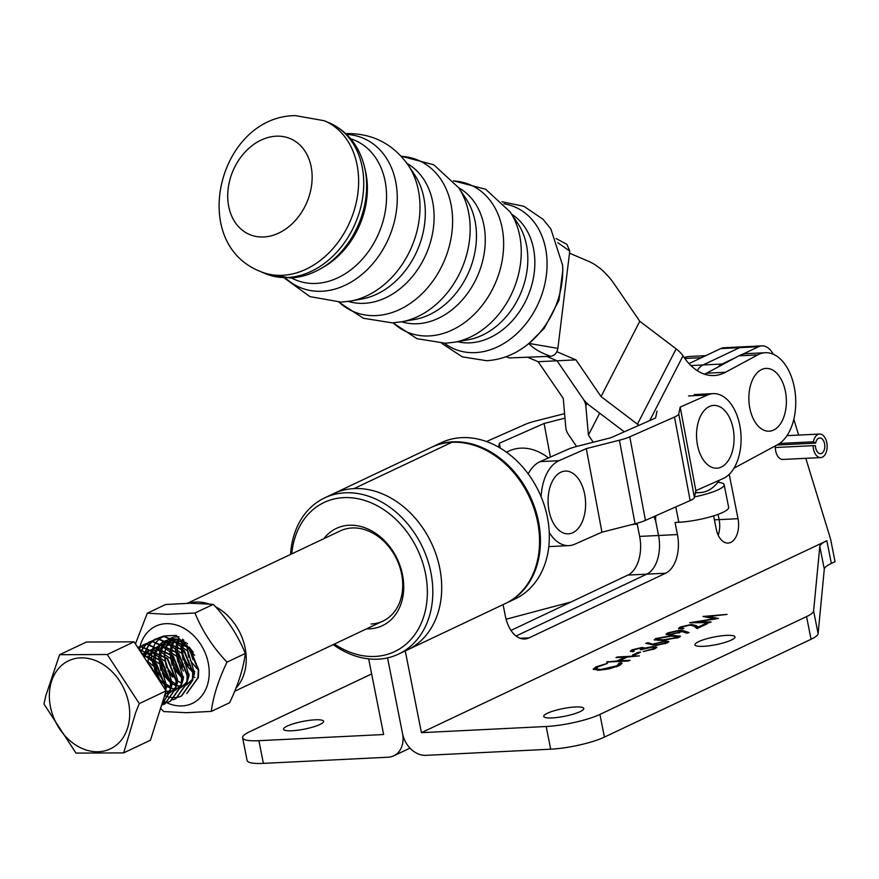 <?xml version="1.0" encoding="UTF-8"?>
<svg xmlns="http://www.w3.org/2000/svg" width="879" height="879" viewBox="0 0 879 879"><rect width="100%" height="100%" fill="white"/><g stroke="black" fill="none" stroke-linecap="round" stroke-linejoin="round"><path stroke-width="1.32" d="M505.755 603.346A86.406 67.364 -115.3 0 0 506.194 603.137L515.094 598.929A86.406 67.364 -115.3 0 0 544.013 504.513A86.406 67.364 -115.3 0 0 461.651 437.654A86.406 67.364 -115.3 0 0 441.137 442.73L432.248 446.939A86.406 67.364 -115.3 0 0 431.809 447.158M323.824 538.684A53.806 41.95 64.7 0 1 349.128 525.246A53.806 41.95 64.7 0 1 402.538 574.91A53.806 41.95 64.7 0 1 369.641 628.837A53.806 41.95 64.7 0 1 366.51 628.859M371.114 624.002A49.883 38.885 -115.3 0 0 382.947 621.079A49.883 38.885 -115.3 0 0 399.648 566.57A49.883 38.885 -115.3 0 0 352.094 527.971A49.883 38.885 -115.3 0 0 340.261 530.905L187.392 603.28M334.438 644.043A82.483 64.299 -115.3 0 0 375.102 656.437A82.483 64.299 -115.3 0 0 425.535 573.778A82.483 64.299 -115.3 0 0 343.656 497.646A82.483 64.299 -115.3 0 0 291.751 553.869M290.553 554.44A86.406 67.364 64.7 0 1 324.637 497.888A86.406 67.364 64.7 0 1 345.139 492.811A86.406 67.364 64.7 0 1 427.502 559.67A86.406 67.364 64.7 0 1 398.583 654.086A86.406 67.364 64.7 0 1 378.08 659.162A86.406 67.364 64.7 0 1 333.24 644.615M506.194 603.137A86.406 67.364 -115.3 0 0 535.113 508.721A86.406 67.364 -115.3 0 0 452.751 441.862A86.406 67.364 -115.3 0 0 432.248 446.939M354.028 488.603A86.406 67.364 -115.3 0 0 333.526 493.679A86.406 67.364 64.7 0 1 354.028 488.603A86.406 67.364 -115.3 0 1 436.391 555.462A86.406 67.364 -115.3 0 1 407.471 649.878A86.406 67.364 -115.3 0 0 439.797 568.361A86.406 67.364 -115.3 0 0 354.028 488.603L451.861 442.291L354.028 488.603M188.348 603.258A49.883 38.885 64.7 0 1 195.632 602.049A49.883 38.885 64.7 0 1 208.806 603.895M193.05 659.843L188.974 647.625M182.865 648.944L183.348 642.604M183.568 641.154L183.788 640.044M548.43 457.948A49.883 38.885 -115.3 0 0 520.698 448.158A49.883 38.885 -115.3 0 0 508.864 451.081L506.48 452.213M215.465 606.708A49.883 38.885 64.7 0 1 235.979 688.147M182.832 649.581L182.931 654.207M198.401 668.886L187.381 645.856M528.191 473.902A43.203 25.755 -92.8 0 1 540.124 461.629L567.394 449.554A23.568 4.23 169.4 0 1 577.778 446.169L610.894 437.742L655.602 417.964L657.031 411.108M694.267 394.572L713.166 393.638A43.203 25.755 87.2 0 1 739.887 425.919A43.203 25.755 87.2 0 1 723.12 478.572L695.838 490.636L680.192 407.087L678.764 413.943A23.568 4.23 169.4 0 1 674.501 417.031L629.793 436.808A23.568 4.23 169.4 0 1 619.409 440.203L586.293 448.631L559.022 460.695A43.203 25.755 87.2 0 0 541.123 496.778M713.166 393.638A43.203 25.755 87.2 0 0 707.474 395.023L680.192 407.087M695.838 490.636L694.41 497.503A23.568 4.23 169.4 0 1 690.147 500.58L645.439 520.368A23.568 4.23 169.4 0 1 635.056 523.752L601.939 532.18L586.293 448.631M549.243 532.432A43.203 25.755 87.2 0 0 568.977 545.617A43.203 25.755 87.2 0 0 574.668 544.244L601.939 532.18M568.977 545.617L550.078 546.551A43.203 25.755 -92.8 0 1 548.815 546.562M813.394 441.785L815.635 443.126A7.856 4.681 -92.8 0 1 819.733 437.973A7.856 4.681 -92.8 0 1 820.634 438.072A7.856 4.681 -92.8 0 1 824.821 446.334A7.856 4.681 -92.8 0 1 820.514 453.663A7.856 4.681 -92.8 0 1 819.624 453.564A7.856 4.681 -92.8 0 1 815.437 445.708L813.097 445.653A11.779 7.021 87.2 0 0 819.371 457.443A11.779 7.021 87.2 0 0 820.711 457.585A11.779 7.021 87.2 0 0 827.161 446.587A11.779 7.021 87.2 0 0 820.887 434.193A11.779 7.021 87.2 0 0 819.547 434.05A11.779 7.021 87.2 0 0 813.394 441.785L779.563 443.455M813.097 445.653L775.289 447.521M815.635 443.126L776.904 445.038M405.241 650.867A86.406 67.364 -115.3 0 0 407.471 649.878L505.304 603.565A86.406 67.364 -115.3 0 0 537.629 522.038A86.406 67.364 -115.3 0 0 451.861 442.291A86.406 67.364 64.7 0 0 431.358 447.367L324.637 497.888M703.398 646.329A20.426 3.934 -11.2 0 0 724.516 642.56A20.426 3.934 -11.2 0 0 734.998 636.89A20.426 3.934 -11.2 0 0 726.526 635.385A20.426 3.934 -11.2 0 0 705.397 639.154A20.426 3.934 -11.2 0 0 694.926 644.823A20.426 3.934 -11.2 0 0 703.398 646.329M552.199 717.912A20.426 3.934 -11.2 0 0 573.328 714.133A20.426 3.934 -11.2 0 0 583.799 708.474A20.426 3.934 -11.2 0 0 575.327 706.969A20.426 3.934 -11.2 0 0 554.199 710.737A20.426 3.934 -11.2 0 0 543.727 716.407A20.426 3.934 -11.2 0 0 552.199 717.912M775.322 445.895A11.779 7.021 87.2 0 0 775.652 450.839A11.779 7.021 87.2 0 0 782.903 459.453L820.711 457.585M690.191 625.101L682.346 626.925L681.137 627.914L683.829 628.375L682.434 629.045L678.522 628.375L680.159 627.002L691.41 624.453L696.179 625.551L698.168 627.101L705.408 623.672L707.672 623.563L697.102 628.573L694.003 626.167L690.191 625.101M672.71 635.44L680.401 636.132L678.918 637.418L662.14 640.45L654.295 639.813L655.745 638.561L672.71 635.44L672.831 636.044M640.692 648.109L634.1 649.757L632.979 650.669L634.242 651.13L632.847 651.8L630.32 651.141L631.825 649.878L642.099 647.449L644.812 648.087L653.229 646.559L656.833 647.208L654.965 648.757L643.274 651.537L652.723 648.856L654.251 647.658L652.02 647.208L640.308 649.823L642.175 648.394L640.692 648.109M644.812 647.933L644.944 648.735M630.056 660.316L628.65 660.975L606.609 662.063L617.047 660.953L625.024 657.173L615.981 657.624L617.377 656.965L639.429 655.877L627.287 657.063L619.31 660.843L630.056 660.316M405.252 650.932L421.437 732.668L546.178 726.504A39.28 7.559 -11.2 0 0 599.917 714.429L806.559 616.597A39.28 7.559 -11.2 0 0 813.613 610.96L819.799 546.364A39.28 7.559 168.8 0 1 826.853 540.739L831.347 563.417L835.05 561.67L830.556 538.981L805.79 458.322M421.437 732.668L826.853 540.739M599.148 670.216L593.193 669.161L596.05 666.82L607.455 663.37L598.225 666.743L595.907 668.732L600.687 669.545L616.981 665.777L618.871 663.326L621.398 662.689L622.09 663.326L619.255 665.667L608.982 668.897L599.148 670.216M619.442 664.579L618.871 663.326M640.659 652.174L634.671 655.009L632.408 655.119L638.396 652.284L640.659 652.174M655.833 645.505L645.746 643.285L648.021 642.725L652.822 644.23L665.37 640.967L668.875 641.56L667.26 642.934L655.833 645.505M679.258 630.298L683.95 630.825L689.081 632.605L686.862 633.188L682.236 631.583L669.457 634.924L666.007 634.341L667.666 632.913L679.258 630.298L679.401 631.023M696.662 622.035L711.078 621.958L709.672 622.618L689.674 622.739L714.385 618.706L702.914 616.465L727.032 614.399L708.265 616.553L718.517 618.431L696.662 622.035L696.794 622.695M503.085 604.609L505.348 616.025A31.424 18.723 87.2 0 0 524.686 638.989A31.424 18.723 87.2 0 0 529.125 637.846L665.645 573.218A31.424 18.723 87.2 0 0 677.445 534.553L675.05 522.456L678.83 522.269L675.797 506.941M793.814 419.338L798.648 435.083M742.436 354.336L758.511 346.733A23.568 14.042 -92.8 0 1 761.84 345.876A23.568 14.042 -92.8 0 1 773.278 354.248M718.209 366.939A23.568 14.042 -92.8 0 1 721.989 364.016L735.481 357.632M713.627 515.863L716.231 529.004A19.25 11.471 87.2 0 0 728.076 543.079A19.25 11.471 87.2 0 0 738.019 518.698L729.229 474.319M758.511 346.733L739.613 347.655L703.09 364.95A23.568 14.042 -92.8 0 0 697.289 370.674A23.568 14.042 -92.8 0 1 703.09 364.95L739.613 347.655A23.568 14.042 -92.8 0 1 742.942 346.809L761.84 345.876M409.999 748.128L393.726 755.83A23.568 18.371 64.7 0 0 402.538 733.602L387.551 657.888L402.538 733.602A23.568 18.371 -115.3 0 0 425.93 755.347L550.672 749.194L546.178 726.504M653.921 516.61A23.568 18.371 64.7 0 1 656.152 523.39L658.547 535.487A31.424 18.723 87.2 0 1 646.746 574.152L516.072 636.022L646.746 574.152A31.424 18.723 87.2 0 0 658.547 535.487L656.152 523.39A23.568 18.371 -115.3 0 1 655.734 515.808M714.418 519.863L719.121 519.632A19.25 11.471 87.2 0 1 718.209 535.19A19.25 11.471 87.2 0 0 719.121 519.632L718.077 514.358L719.121 519.632L738.019 518.698M599.917 714.429L604.411 737.107L811.053 639.275A39.28 7.559 -11.2 0 0 818.107 633.638L824.293 569.054L819.799 546.364M604.411 737.107A39.28 7.559 168.8 0 1 550.672 749.194M831.347 563.417A39.28 7.559 -11.2 0 0 824.293 569.054M694.542 496.877A32.204 6.197 -11.2 0 0 718.396 489.68A32.204 6.197 -11.2 0 0 724.164 484.692A32.204 6.197 -11.2 0 0 717.857 482.34M724.164 484.692L728.658 507.381A32.204 6.197 168.8 0 1 722.89 512.358A32.204 6.197 168.8 0 1 678.83 522.269M593.413 669.523L596.204 667.568L596.05 666.82M596.204 667.568L598.676 666.535M596.138 669.073L597.797 670.259M600.796 670.106L600.687 669.545M616.706 666.732L616.981 665.777M617.135 666.535L619.014 664.084M619.332 664.008L621.552 663.436L621.398 662.689M608.114 661.986L608.004 661.404M617.168 661.535L617.047 660.953M617.596 661.513L625.178 657.931L625.024 657.173M617.497 657.547L617.377 656.965M625.057 657.349L626.892 657.25M619.42 661.426L619.31 660.843M634.363 655.02L638.55 653.042L638.396 652.284M632.979 650.669L633.265 651.592M630.65 651.471L631.968 650.636L631.825 649.878M631.968 650.636L633.825 649.9M641.989 648.219L642.099 647.449M642.252 648.208L644.966 648.845M653.361 647.23L653.229 646.559M653.745 647.307L656.69 647.636M652.877 649.592L652.723 648.856M652.998 649.548L654.251 647.658M641.912 649.746L642.175 648.394M647.153 643.736L648.175 643.483L648.021 642.725M648.175 643.483L652.965 644.988L652.822 644.23M652.965 644.988L654.372 644.23L654.218 643.472M654.372 644.23L656.152 643.516M665.502 641.659L665.37 640.967M665.788 641.714L668.71 641.989M665.447 643.659L666.227 642.044L664.084 641.626L656.184 643.505L655.031 644.439L657.305 644.834L665.073 643.01L666.227 642.044M655.031 644.439L655.657 645.505M665.216 643.736L665.073 643.01M654.602 640.143L655.888 639.319L655.745 638.561M655.888 639.319L657.745 638.583M676.127 636.099L680.247 636.561M677.116 638.132L677.72 636.605L671.303 636.11L658.052 638.429L657.042 639.341L663.524 639.791L676.709 637.506L677.72 636.605M657.042 639.341L658.371 640.56M676.852 638.22L676.709 637.506M679.412 631.056L687.927 632.913M666.315 634.66L667.809 633.671L667.666 632.913M667.809 633.671L669.644 632.935M670.853 634.825L670.754 634.275L678.764 632.342L679.983 631.364L677.731 630.968L669.853 632.836L668.633 633.847L669.227 634.935M678.764 632.342L678.907 633.089L680.126 632.122L679.983 631.364M668.633 633.847L670.754 634.275M681.137 627.914L682.027 629.056M678.819 628.705L680.302 627.76L680.159 627.002M680.302 627.76L682.192 627.002M691.542 625.101L691.41 624.453M691.564 625.211L696.322 626.309L698.322 627.859L698.168 627.101M698.322 627.859L705.562 624.431L705.408 623.672M694.311 622.706L696.717 622.321M705.277 617.036L708.309 616.772M716.682 618.827L708.419 617.311L708.265 616.553M315.132 719.813A20.426 3.934 168.8 0 1 323.615 721.318A20.426 3.934 168.8 0 1 313.133 726.988A20.426 3.934 168.8 0 1 292.015 730.757A20.426 3.934 168.8 0 1 283.543 729.251A20.426 3.934 168.8 0 1 294.015 723.582A20.426 3.934 168.8 0 1 315.132 719.813M368.664 658.876L383.64 734.525L258.898 740.689A39.28 7.559 168.8 0 1 242.604 737.789A39.28 7.559 168.8 0 1 249.636 731.724L371.641 673.951M506.095 619.234L571.097 601.95M510.985 630.408L627.848 575.086A31.424 18.723 87.2 0 0 639.648 536.421L637.253 524.323L633.407 524.181M688.993 363.609L720.714 348.589A23.568 14.042 -92.8 0 1 724.043 347.743L742.942 346.809A23.568 14.042 -92.8 0 0 739.613 347.655L720.714 348.589M393.726 755.83A23.568 18.371 64.7 0 1 388.133 757.215L263.392 763.379L258.898 740.689M242.604 737.789L247.098 760.478A39.28 7.559 -11.2 0 0 263.392 763.379M631.858 524.565A32.204 6.197 -11.2 0 0 633.473 524.51M565.186 533.553A31.424 18.723 -92.8 0 1 548.144 498.03A31.424 18.723 -92.8 0 1 568.504 471.386A31.424 18.723 -92.8 0 1 585.535 506.908A31.424 18.723 -92.8 0 1 565.186 533.553M710.122 466.474A31.424 18.723 -92.8 0 1 697.256 426.546A31.424 18.723 -92.8 0 1 720.472 407.12A31.424 18.723 -92.8 0 1 733.339 447.037A31.424 18.723 -92.8 0 1 710.122 466.474M750.018 409.153A31.424 18.723 -92.8 0 1 761.082 369.828A31.424 18.723 -92.8 0 1 785.211 390.474A31.424 18.723 -92.8 0 1 774.135 429.787A31.424 18.723 -92.8 0 1 750.018 409.153M211.312 711.397L229.606 702.739C238.209 684.752 243.439 668.326 245.296 653.471C238.044 635.539 227.375 619.168 213.289 604.356L190.435 603.225L165.615 604.51L147.32 613.179L167.01 614.322L194.995 613.015C202.247 630.957 212.916 647.329 227.002 662.129C218.388 680.115 213.157 696.542 211.312 711.397L186.491 712.693L163.637 711.561L160.593 708.243M166.9 702.782A42.73 33.303 -115.3 0 0 182.151 705.925A42.73 33.303 -115.3 0 0 208.279 663.107A42.73 33.303 -115.3 0 0 165.867 623.672A42.73 33.303 -115.3 0 0 140.168 646.065A42.73 33.303 -115.3 0 0 139.981 646.79M139.948 646.911A42.73 33.303 -115.3 0 0 139.739 647.845M139.662 648.186A42.73 33.303 -115.3 0 0 139.508 648.977M139.475 649.185A42.73 33.303 -115.3 0 0 139.343 649.911M162.989 700.717A42.73 33.303 -115.3 0 0 165.12 701.914M165.296 702.002A42.73 33.303 -115.3 0 0 166.439 702.563M135.432 643.922L147.32 613.179M187.48 643.604L180.547 639.857M178.833 639.319L172.416 638.67M168.779 639.67L176.58 639.868L185.326 643.878M189.062 647.032L193.248 652.185M174.339 637.033L178.997 636.77M165.318 640.692L162.956 642.219M162.659 642.45L159.571 645.615M159.363 645.9L157.154 649.724M157 650.075L155.539 654.866M155.451 655.316L155.089 662.118M155.143 662.854L157.143 671.358L164.582 682.752M165.109 683.247L170.526 687.037M170.482 687.817A25.535 19.898 64.7 0 1 165.296 684.829M164.812 684.455A25.535 19.898 64.7 0 1 157.022 675.259L155.605 672.083L153.495 661.096M153.495 660.481L154.254 654.448M154.363 654.031L156.044 649.559M156.209 649.229L158.627 645.615M158.857 645.34L162.263 642.34M162.604 642.109L168.131 639.802M168.208 639.824L165.131 642.988M164.922 643.274L162.714 647.087M162.56 647.438L161.099 652.24M161.011 652.69L160.648 659.492M160.703 660.228L162.703 668.721L170.141 680.115M170.669 680.61L176.086 684.411M175.987 685.796L170.9 682.818M170.427 682.456L161.165 669.457L159.055 658.47M159.055 657.855L159.813 651.822M159.923 651.405L161.604 646.933M161.769 646.603L164.186 642.988M164.417 642.714L167.439 639.967M170.097 638.407L173.69 637.165M181.546 683.159L176.459 680.192M175.987 679.819L166.724 666.82L164.615 655.833M164.615 655.218L165.373 649.185M165.483 648.768L167.164 644.296M167.329 643.966L169.746 640.351M169.977 640.077L170.581 639.429M170.768 640.384L174.954 639.571L173.833 641.824M173.679 642.175L172.218 646.977M172.13 647.427L171.768 654.229M171.823 654.965L173.811 663.458L181.261 674.852M181.788 675.347L183.656 676.918M183.436 678.566L182.019 677.555M181.546 677.193L172.284 664.194L170.174 653.207M170.174 652.592L170.933 646.559M171.042 646.142L172.723 641.67M172.888 641.34L174.009 639.451M178.855 640.516L177.778 644.34M177.69 644.79L177.327 651.592M177.382 652.328L179.371 660.832L182.634 667.172M187.348 672.721L189.216 674.281M193.171 676.709L194.94 677.467M188.996 675.94L187.579 674.929M183.491 671.062L177.844 661.557L175.734 650.57M175.734 649.955L176.492 643.922M176.602 643.505L177.745 640.176M194.775 671.655L193.303 670.446A25.535 19.898 64.7 0 1 192.908 670.117M188.436 665.403A25.535 19.898 64.7 0 1 181.953 648.625M181.909 647.944A25.535 19.898 64.7 0 1 182.239 641.989M182.513 640.648A25.535 19.898 64.7 0 1 182.865 639.308M194.556 673.303L193.138 672.292M189.051 668.436L183.403 658.931L181.294 647.944M181.294 647.329L181.931 641.824M182.25 640.527L182.678 639.165M194.611 655.294L176.239 635.44L164.977 635.88M164.395 636.088L160.055 638.473M159.802 638.659L157.143 641.132M156.956 641.34L154.869 644.208M154.715 644.461L153.067 647.889M152.957 648.208L151.836 652.482M151.77 652.888L151.496 658.69M151.54 659.283L157.022 675.259M213.289 604.356L194.995 613.015M245.296 653.471L227.002 662.129M157.418 677.61L150.935 666.381L148.002 663.173M149.298 665.161L156.022 675.468M154.638 639.418L163.274 636.209L189.424 648.164L198.302 670.369L197.863 677.83L186.798 693.509L198.291 677.632L198.731 670.172L189.853 647.955L163.703 636.011L154.869 639.352M154.671 639.483L152.386 641.307M152.199 641.472L150.111 643.703M149.946 643.911L148.09 646.614M147.936 646.856L146.353 650.13M146.233 650.427L145.002 654.448M144.914 654.822L144.431 657.701M144.101 657.195L144.574 654.646M144.661 654.284L145.925 650.328M146.046 650.042L147.661 646.812M147.804 646.57L149.683 643.911M149.859 643.703L151.957 641.505M152.144 641.34L154.44 639.549M178.767 697.014L181.667 695.937L192.732 680.269L193.171 672.798L184.293 650.592L158.143 638.637L149.309 641.989M149.111 642.12L146.826 643.933M146.639 644.098L144.552 646.34M144.387 646.537L142.53 649.251M142.387 649.493L140.948 652.372M140.75 652.064L142.101 649.449M142.244 649.207L144.134 646.537M144.299 646.34L146.397 644.131M146.584 643.966L148.892 642.186M149.089 642.055L157.715 638.846L183.865 650.79L192.743 673.006L192.303 680.467L181.239 696.146L178.569 697.157M175.888 698.673L187.172 682.895L187.612 675.435L178.734 653.218L152.583 641.274L143.749 644.615M143.552 644.746L141.266 646.57M141.09 646.735L138.992 648.966M161.527 705.288L170.493 690.795L170.933 683.324L162.055 661.118L138.728 648.966L140.838 646.768M141.025 646.603L143.332 644.812M143.53 644.681L152.155 641.472L178.305 653.427L187.183 675.632L186.744 683.093L175.679 698.772L173.009 699.783M167.647 702.277L170.548 701.2L181.612 685.532L182.052 678.061L173.174 655.855L147.024 643.911L138.19 647.252M162.088 704.914L164.988 703.837L175.624 688.356L176.075 680.895L167.186 658.69L141.036 646.735L137.772 647.449M137.97 647.318L146.595 644.109L172.745 656.053L181.634 678.269L181.184 685.73L170.119 701.409L167.45 702.42M164.988 703.837L176.053 688.158L176.492 680.698L167.614 658.481L141.464 646.537L137.706 647.394M138.871 649.174L161.626 661.316L170.515 683.532L170.076 690.993L161.571 705.178M165.373 689.806L165.373 685.961L156.495 663.744L141.321 652.932M141.618 653.383L156.077 663.953L164.955 686.158L164.988 689.213M164.604 695.619L168.241 696.915M168.537 697.003L171.954 697.596M172.229 697.618L175.382 697.607M175.624 697.585L178.536 697.08M178.338 697.212L175.448 697.761M162.274 702.936L164.263 702.87M164.505 702.848L167.417 702.343M164.56 704.035L161.89 705.046M129.685 712.265A48.752 38.006 -115.3 0 0 88.208 658.437A48.752 38.006 -115.3 0 0 49.356 697.333A48.752 38.006 -115.3 0 0 90.823 751.171A48.752 38.006 -115.3 0 0 129.685 712.265M139.3 703.596L135.674 712.594L123.653 752.896L75.979 753.094L43.95 704.013L45.763 695.871L59.596 654.712L107.271 654.514L139.3 703.596L166.098 690.905L150.452 740.206L123.653 752.896M59.596 654.712L86.395 642.033L134.069 641.824L166.098 690.905M134.069 641.824L107.271 654.514M186.612 644.834L188.699 657.239M190.249 660.514L196.896 668.578M182.008 641.868L181.074 647.109M181.041 647.691L183.14 659.876M184.689 663.151L192.688 672.237M176.602 643.999L175.514 649.746M175.086 639.582L171.185 646.23M171.042 646.636L169.955 652.372M169.922 652.954L172.02 665.139M173.57 668.414L181.579 677.5M172.91 639.374L167.911 644.263M167.702 644.582L165.626 648.867M165.494 649.262L164.395 655.009M164.362 655.58L166.461 667.765M168.021 671.04L172.482 677.094M170.273 640.56L165.681 643.208M165.384 643.472L162.351 646.9M162.143 647.208L160.066 651.504M159.934 651.899L158.835 657.635M158.802 658.217L160.901 670.402M162.461 673.677L170.46 682.763M170.922 683.071L176.009 685.532M176.404 685.653L181.085 686.257M181.47 686.235L186.315 685.049M186.733 684.84L192.523 679.159M193.039 678.138L194.545 673.325L187.985 651.174L175.646 642.89M174.383 642.571L165.208 643.01M164.714 643.186L160.132 645.845M159.824 646.098L156.792 649.526M156.583 649.845L154.506 654.13M154.374 654.525L153.276 660.272M153.243 660.843L155.341 673.028M156.901 676.303L164.9 685.389M165.362 685.708L170.449 688.169M170.845 688.279L175.525 688.883M175.91 688.872L180.755 687.686M181.173 687.477L186.963 681.796M187.491 680.775L188.996 675.951L182.425 653.811L170.087 645.516M168.823 645.208L162.582 644.955L159.648 645.647M159.154 645.823L154.572 648.471M154.264 648.735L151.232 652.163M151.023 652.471L148.947 656.767M148.815 657.162L147.727 662.755M165.285 690.916L169.966 691.52M170.35 691.498L175.196 690.312M175.613 690.103L181.404 684.422M181.931 683.401L183.436 678.588L176.866 656.437L164.527 648.153M163.263 647.834L154.089 648.273M153.594 648.449L149.012 651.108M148.705 651.361L145.672 654.789M164.791 694.135L169.636 692.949M170.065 692.74L175.844 687.059M176.371 686.038L177.877 681.214L171.317 659.074L158.967 650.779M157.704 650.471L151.463 650.218L148.529 650.91M148.046 651.086L143.453 653.734M164.505 695.366L170.284 689.685M170.812 688.664L172.317 683.851L165.757 661.7L153.407 653.416M152.144 653.097L142.969 653.536M165.252 691.301L166.757 686.477L160.198 664.337L147.848 656.042M161.494 683.851L154.638 666.963L145.98 660.074M556.846 351.732L575.932 359.852L601.06 396.572L639.78 321.274L614.652 284.565A102.118 60.86 87.2 0 0 587.985 261.041L569.493 253.174M575.932 359.852L557.033 360.786L546.903 356.478L557.033 360.786L582.964 398.67A23.568 13.174 27.2 0 0 589.82 405.68L624.277 431.82M695.498 492.295A54.992 32.776 87.2 0 0 700.047 492.603A54.992 32.776 87.2 0 0 719.472 480.187M733.998 468.166L777.519 444.708A47.136 28.095 87.2 0 0 795.077 391.935A47.136 28.095 87.2 0 0 765.29 352.732A47.136 28.095 87.2 0 0 757.709 354.907L725.472 372.278A70.694 42.137 -92.8 0 1 714.1 375.542A70.694 42.137 -92.8 0 1 683.807 357.05L683.005 355.874L649.746 420.558M765.29 352.732L746.392 353.666A47.136 28.095 87.2 0 0 738.81 355.841L706.573 373.212A70.694 42.137 -92.8 0 1 704.551 374.201M639.78 321.274L676.138 348.864A23.568 13.174 27.2 0 1 683.005 355.874M601.06 396.572L637.429 424.161A23.568 13.174 27.2 0 1 638.912 425.348M528.004 357.412L538.135 361.719L557.033 360.786L582.964 398.67A23.568 13.174 -152.8 0 1 585.832 405.878L588.392 435.149L593.237 442.236M705.76 355.676L689.685 356.467A47.136 28.095 87.2 0 0 684.225 357.654M538.135 361.719L563.263 398.429L565.812 427.699A23.568 13.174 -152.8 0 0 568.68 434.907L576.602 446.477M704.639 356.204A47.136 28.095 87.2 0 0 701.002 357.709L697.673 359.5M588.392 435.149L599.687 413.174M498.569 447.125L499.371 443.247L544.09 423.469L564.988 418.151M544.09 423.469L550.386 457.08M564.593 413.635L535.564 421.019A23.568 4.23 -10.6 0 0 525.192 424.403L486.45 441.544M499.371 443.247L500.283 448.125M291.465 277.907A75.814 58.475 -66.9 0 0 316.154 283.423A75.814 58.475 -66.9 0 0 384.024 217.454A75.814 58.475 -66.9 0 0 350.688 138.794M457.443 341.689A69.826 53.861 -66.9 0 0 470.012 342.843A69.826 53.861 -66.9 0 0 530.619 288.85A69.826 53.861 -66.9 0 0 511.699 214.245M562.549 265.084A77.187 59.541 -66.9 0 1 529.334 343.107L544.343 328.164L558.989 300.211L562.857 269.6L562.549 265.084L550.869 228.958L543.123 219.354L523.961 206.323L501.986 201.752M556.121 238.561L566.911 244.351L569.757 251.075L557.824 242.725M557.879 348.381C556.956 353.006 554.55 355.643 550.672 356.292C540.541 352.754 533.223 348.458 528.718 343.381L557.879 348.381L569.757 251.075M506.095 356.731L509.304 357.929L550.672 356.292M694.41 497.503L678.764 413.943M690.147 500.58L674.501 417.031M645.439 520.368L629.793 436.808M635.056 523.752L619.409 440.203M707.474 395.023L688.565 395.946M540.124 461.629L559.022 460.695M721.989 364.016L690.894 365.554M806.559 616.597L811.053 639.275M813.613 610.96L818.107 633.638M520.159 638.297L529.125 637.846M627.848 575.086L665.645 573.218M639.648 536.421L677.445 534.553M663.634 640.362L663.524 639.791M684.093 631.583L683.95 630.825M696.322 626.309L696.179 625.551M757.709 354.907L738.81 355.841M725.472 372.278L706.573 373.212M676.138 348.864L637.429 424.161M684.829 358.5L701.002 357.709M587.106 403.406L585.832 405.878M364.346 166.373A79.692 61.475 -66.9 0 1 320.802 268.644L323.922 266.842A75.561 58.289 -66.9 0 0 365.214 169.867L364.346 166.373C359.05 145.683 347.403 131.202 329.438 122.917L324.329 120.742L295.344 115.621C219.135 116.226 187.271 242.439 260.173 271.413A81.879 63.156 -66.9 0 0 282.588 275.314A81.879 63.156 -66.9 0 0 355.149 207.004A81.879 63.156 -66.9 0 0 324.329 120.742M408.416 165.472A82.604 63.717 -66.9 0 1 411.658 246.922A82.604 63.717 -66.9 0 1 350.699 301.036L361.895 299.003A75.594 58.311 -66.9 0 0 417.679 249.482A75.594 58.311 -66.9 0 0 414.712 174.954L408.416 165.472C393.1 143.706 372.169 133.07 345.601 133.575M458.651 187.732A81.637 62.969 -66.9 0 1 461.925 268.326A81.637 62.969 -66.9 0 1 401.56 321.824L414.8 319.451A73.386 56.608 -66.9 0 0 469.067 271.358A73.386 56.608 -66.9 0 0 466.123 198.918L458.651 187.732L433.776 164.78L401.088 156.165M510.106 211.85A79.407 61.255 -66.9 0 1 513.248 290.169A79.407 61.255 -66.9 0 1 454.608 342.195L468.441 339.701A70.76 54.586 -66.9 0 0 520.687 293.344A70.76 54.586 -66.9 0 0 517.885 223.552L510.106 211.85L485.626 189.249L453.421 180.81M263.777 236.967A52.081 40.17 -66.9 0 0 311.693 184.513A52.081 40.17 -66.9 0 0 276.072 136.19A52.081 40.17 -66.9 0 0 228.166 188.644A52.081 40.17 -66.9 0 0 263.777 236.967M320.802 268.644C311.067 274.281 300.904 277.39 290.323 277.973L265.282 273.589A81.879 63.156 -66.9 0 0 287.697 277.489A81.879 63.156 -66.9 0 0 360.258 209.18A81.879 63.156 -66.9 0 0 329.438 122.917M285.488 278.017A81.044 62.519 -66.9 0 0 322.011 291.246A81.044 62.519 -66.9 0 0 396.11 212.949A81.044 62.519 -66.9 0 0 346.623 134.41M348.293 301.431A75.253 58.047 -66.9 0 0 364.225 303.321A75.253 58.047 -66.9 0 0 430.018 243.626A75.253 58.047 -66.9 0 0 407.032 163.461M339.129 302.2A82.307 63.486 -66.9 0 0 376.168 315.583A82.307 63.486 -66.9 0 0 451.41 236.121A82.307 63.486 -66.9 0 0 401.242 156.319M401.648 321.813A73.056 56.355 -66.9 0 0 417.426 323.736A73.056 56.355 -66.9 0 0 481.362 265.579A73.056 56.355 -66.9 0 0 458.706 187.798M393.155 322.835A80.077 61.772 -66.9 0 0 429.282 335.932A80.077 61.772 -66.9 0 0 502.502 258.547A80.077 61.772 -66.9 0 0 453.553 180.975M444.488 343.293A77.187 59.541 -66.9 0 0 475.396 352.622A77.187 59.541 -66.9 0 0 545.419 281.181A77.187 59.541 -66.9 0 0 503.887 203.796M407.471 649.878L398.583 654.086M382.947 621.079L234.715 691.246M819.547 434.05L786.98 435.654M595.907 668.732L596.05 669.49M700.047 492.603L695.388 492.833M350.699 301.036L341.173 302.134L309.924 296.619L284.269 277.962M401.56 321.824L392.276 322.879L363.379 318.264L338.909 302.211M454.608 342.195L445.411 343.249L416.987 338.69L392.946 322.846M529.334 343.107C516.533 353.841 502.316 359.709 486.68 360.72L462.299 356.863L441.697 343.337M265.282 273.589L260.173 271.413"/></g></svg>
